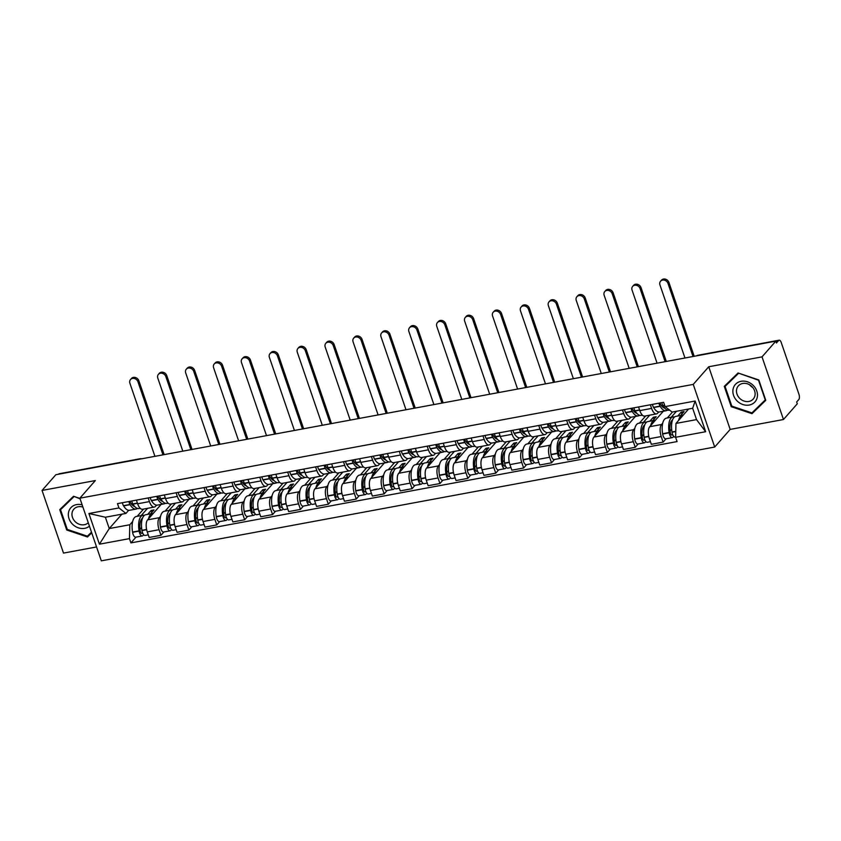 <?xml version="1.0" encoding="UTF-8"?>
<svg xmlns="http://www.w3.org/2000/svg" width="841" height="841" viewBox="0 0 841 841"><rect width="100%" height="100%" fill="white"/><g stroke="black" fill="none" stroke-linecap="round" stroke-linejoin="round"><path stroke-width="1.26" d="M783.476 419.512L762.02 356.868L775.833 341.141L55.863 474.713L42.05 490.44L95.338 480.558L79.863 498.187L101.309 560.831L714.703 447.034L730.177 429.404L783.476 419.512L797.289 403.785L796.658 401.956L798.813 399.507A4.037 1.745 79.5 0 0 798.95 394.271L781.257 342.581A4.037 1.745 79.5 0 0 779.123 340.195A4.037 1.745 79.5 0 0 778.619 340.51L697.599 355.543A4.037 3.448 -138.7 0 0 696.8 355.796M42.05 490.44L63.495 553.094L96.557 546.955M762.02 356.868L708.732 366.76L693.247 384.39L79.863 498.187M775.833 341.141L776.464 342.96L778.619 340.51M58.523 474.219L58.639 474.082A4.037 1.745 -100.5 0 1 59.154 473.767L140.163 458.744A4.037 1.745 79.5 0 0 139.648 459.06L58.639 474.082M161.146 504.411L147.585 519.864A9.283 4.016 79.5 0 0 147.27 531.901L149.172 537.473L160.978 535.275L159.065 529.704A9.283 4.016 -100.5 0 1 159.391 517.667L160.547 516.342M149.435 501.583L137.64 503.77A9.283 4.016 79.5 0 0 142.528 509.257L154.324 507.07A9.283 4.016 -100.5 0 1 149.435 501.583L148.195 497.935M137.64 503.77L136.389 500.132M163.9 531.954L160.978 535.275M156.573 505.126L155.511 506.345A9.283 4.016 -100.5 0 1 154.324 507.07M165.12 511.139L171.49 503.885M189.046 499.239L175.485 514.681A9.283 4.016 79.5 0 0 175.17 526.718L177.073 532.29L188.878 530.103L186.965 524.532A9.283 4.016 -100.5 0 1 187.28 512.495L188.447 511.17M164.289 494.95L165.53 498.597A9.283 4.016 79.5 0 0 170.418 504.085L182.224 501.898A9.283 4.016 -100.5 0 1 177.335 496.411L176.095 492.763M191.79 526.781L188.878 530.103M184.473 499.953L183.412 501.173A9.283 4.016 -100.5 0 1 182.224 501.898M193.02 505.967L199.391 498.713M216.946 494.066L203.375 509.509A9.283 4.016 79.5 0 0 203.059 521.546L204.973 527.118L216.768 524.931L214.865 519.36A9.283 4.016 -100.5 0 1 215.18 507.323L216.347 505.988M192.19 489.777L193.43 493.415A9.283 4.016 79.5 0 0 198.318 498.913L210.124 496.716A9.283 4.016 -100.5 0 1 205.236 491.228L203.985 487.591M219.69 521.599L216.768 524.931M212.374 494.781L211.301 495.99A9.283 4.016 -100.5 0 1 210.124 496.716M220.92 500.784L227.291 493.53M244.836 488.884L231.275 504.337A9.283 4.016 79.5 0 0 230.96 516.374L232.862 521.946L244.668 519.749L242.765 514.177A9.283 4.016 -100.5 0 1 243.081 502.14L244.247 500.815M220.079 484.605L221.33 488.243A9.283 4.016 79.5 0 0 226.218 493.73L238.024 491.543A9.283 4.016 -100.5 0 1 233.136 486.056L231.885 482.408M247.59 516.427L244.668 519.749M240.274 489.599L239.201 490.818A9.283 4.016 -100.5 0 1 238.024 491.543M248.81 495.612L255.18 488.358M272.736 483.712L259.175 499.155A9.283 4.016 79.5 0 0 258.86 511.191L260.763 516.763L272.568 514.576L270.655 509.005A9.283 4.016 -100.5 0 1 270.981 496.968L272.137 495.643M247.979 479.423L249.23 483.07A9.283 4.016 79.5 0 0 254.119 488.558L265.914 486.371A9.283 4.016 -100.5 0 1 261.025 480.873L259.785 477.236M275.491 511.254L272.568 514.576M268.163 484.427L267.102 485.646A9.283 4.016 -100.5 0 1 265.914 486.371M276.71 490.44L283.081 483.186M300.636 478.54L287.075 493.982A9.283 4.016 79.5 0 0 286.76 506.019L288.663 511.591L300.468 509.404L298.555 503.833A9.283 4.016 -100.5 0 1 298.87 491.796L300.037 490.461M275.88 474.25L277.12 477.888A9.283 4.016 79.5 0 0 282.008 483.386L293.814 481.189A9.283 4.016 -100.5 0 1 288.926 475.701L287.685 472.064M303.38 506.072L300.468 509.404M296.064 479.254L295.002 480.463A9.283 4.016 -100.5 0 1 293.814 481.189M304.61 485.257L310.981 478.003M328.537 473.357L314.965 488.81A9.283 4.016 79.5 0 0 314.65 500.847L316.563 506.419L328.358 504.222L326.455 498.65A9.283 4.016 -100.5 0 1 326.771 486.613L327.937 485.289M303.78 469.078L305.02 472.716A9.283 4.016 79.5 0 0 309.909 478.203L321.714 476.017A9.283 4.016 -100.5 0 1 316.826 470.529L315.575 466.881M331.28 500.9L328.358 504.222M323.964 474.072L322.891 475.291A9.283 4.016 -100.5 0 1 321.714 476.017M332.51 480.085L338.881 472.831M356.426 468.185L342.865 483.628A9.283 4.016 79.5 0 0 342.55 495.664L344.453 501.236L356.258 499.049L354.355 493.478A9.283 4.016 -100.5 0 1 354.671 481.441L355.838 480.116M331.669 463.896L332.92 467.543A9.283 4.016 79.5 0 0 337.809 473.031L349.614 470.844A9.283 4.016 -100.5 0 1 344.726 465.346L343.475 461.709M359.181 495.727L356.258 499.049M351.864 468.9L350.792 470.119A9.283 4.016 -100.5 0 1 349.614 470.844M360.4 474.913L366.771 467.659M384.326 463.013L370.765 478.455A9.283 4.016 79.5 0 0 370.45 490.492L372.353 496.064L384.158 493.877L382.256 488.306A9.283 4.016 -100.5 0 1 382.571 476.269L383.727 474.934M359.57 458.723L360.821 462.361A9.283 4.016 79.5 0 0 365.709 467.859L377.504 465.662A9.283 4.016 -100.5 0 1 372.616 460.174L371.375 456.537M387.081 490.545L384.158 493.877M379.754 463.727L378.692 464.936A9.283 4.016 -100.5 0 1 377.504 465.662M388.3 469.73L394.671 462.476M412.227 457.83L398.666 473.283A9.283 4.016 79.5 0 0 398.35 485.32L400.253 490.892L412.058 488.695L410.145 483.123A9.283 4.016 -100.5 0 1 410.461 471.086L411.627 469.762M387.47 453.551L388.71 457.189A9.283 4.016 79.5 0 0 393.599 462.676L405.404 460.49A9.283 4.016 -100.5 0 1 400.516 455.002L399.275 451.354M414.97 485.373L412.058 488.695M407.654 458.545L406.592 459.764A9.283 4.016 -100.5 0 1 405.404 460.49M416.2 464.558L422.571 457.304M440.127 452.658L426.555 468.101A9.283 4.016 79.5 0 0 426.24 480.137L428.153 485.709L439.948 483.522L438.045 477.951A9.283 4.016 -100.5 0 1 438.361 465.914L439.528 464.589M415.37 448.369L416.61 452.016A9.283 4.016 79.5 0 0 421.499 457.504L433.304 455.317A9.283 4.016 -100.5 0 1 428.416 449.819L427.165 446.182M442.871 480.2L439.948 483.522M435.554 453.373L434.482 454.592A9.283 4.016 -100.5 0 1 433.304 455.317M444.101 459.386L450.471 452.132M468.017 447.486L454.455 462.928A9.283 4.016 79.5 0 0 454.14 474.965L456.043 480.537L467.848 478.35L465.946 472.779A9.283 4.016 -100.5 0 1 466.261 460.742L467.428 459.407M443.26 443.196L444.511 446.834A9.283 4.016 79.5 0 0 449.399 452.332L461.204 450.135A9.283 4.016 -100.5 0 1 456.316 444.647L455.065 441.01M470.771 475.018L467.848 478.35M463.454 448.2L462.382 449.409A9.283 4.016 -100.5 0 1 461.204 450.135M471.99 454.203L478.361 446.949M495.917 442.303L482.356 457.756A9.283 4.016 79.5 0 0 482.04 469.793L483.943 475.365L495.748 473.168L493.846 467.596A9.283 4.016 -100.5 0 1 494.161 455.559L495.317 454.235M471.16 438.024L472.411 441.662A9.283 4.016 79.5 0 0 477.299 447.149L489.094 444.963A9.283 4.016 -100.5 0 1 484.206 439.475L482.965 435.827M498.671 469.846L495.748 473.168M491.344 443.018L490.282 444.237A9.283 4.016 -100.5 0 1 489.094 444.963M499.89 449.031L506.261 441.777M523.817 437.131L510.256 452.574A9.283 4.016 79.5 0 0 509.94 464.61L511.843 470.182L523.649 467.995L521.735 462.424A9.283 4.016 -100.5 0 1 522.051 450.387L523.218 449.062M499.06 432.842L500.3 436.49A9.283 4.016 79.5 0 0 505.189 441.977L516.994 439.79A9.283 4.016 -100.5 0 1 512.106 434.292L510.865 430.655M526.561 464.674L523.649 467.995M519.244 437.846L518.182 439.065A9.283 4.016 -100.5 0 1 516.994 439.79M527.791 443.859L534.161 436.605M551.717 431.959L538.145 447.401A9.283 4.016 79.5 0 0 537.83 459.438L539.743 465.01L551.538 462.823L549.636 457.252A9.283 4.016 -100.5 0 1 549.951 445.215L551.118 443.88M526.96 427.67L528.201 431.307A9.283 4.016 79.5 0 0 533.089 436.794L544.894 434.608A9.283 4.016 -100.5 0 1 540.006 429.12L538.755 425.483M554.461 459.491L551.538 462.823M547.144 432.673L546.072 433.882A9.283 4.016 -100.5 0 1 544.894 434.608M555.691 438.676L562.061 431.422M579.607 426.776L566.046 442.219A9.283 4.016 79.5 0 0 565.73 454.266L567.633 459.838L579.438 457.641L577.536 452.069A9.283 4.016 -100.5 0 1 577.851 440.032L579.018 438.708M554.85 422.497L556.101 426.135A9.283 4.016 79.5 0 0 560.989 431.622L572.795 429.436A9.283 4.016 -100.5 0 1 567.906 423.948L566.655 420.3M582.361 454.319L579.438 457.641M575.044 427.491L573.972 428.71A9.283 4.016 -100.5 0 1 572.795 429.436M583.58 433.504L589.951 426.25M607.507 421.604L593.946 437.047A9.283 4.016 79.5 0 0 593.63 449.083L595.533 454.655L607.339 452.469L605.436 446.897A9.283 4.016 -100.5 0 1 605.751 434.86L606.908 433.535M582.75 417.315L584.001 420.963A9.283 4.016 79.5 0 0 588.889 426.45L600.684 424.263A9.283 4.016 -100.5 0 1 595.796 418.765L594.555 415.128M610.261 449.147L607.339 452.469M602.934 422.319L601.872 423.538A9.283 4.016 -100.5 0 1 600.684 424.263M611.481 428.332L617.851 421.078M635.407 416.421L621.846 431.875A9.283 4.016 79.5 0 0 621.531 443.911L623.433 449.483L635.239 447.296L633.326 441.725A9.283 4.016 -100.5 0 1 633.641 429.688L634.808 428.353M610.65 412.143L611.891 415.78A9.283 4.016 79.5 0 0 616.779 421.267L628.584 419.081A9.283 4.016 -100.5 0 1 623.696 413.593L622.456 409.956M638.151 443.964L635.239 447.296M630.834 417.147L629.772 418.355A9.283 4.016 -100.5 0 1 628.584 419.081M639.381 423.149L645.751 415.896M663.307 411.249L649.736 426.692A9.283 4.016 79.5 0 0 649.42 438.739L651.333 444.311L663.128 442.114L661.226 436.542A9.283 4.016 -100.5 0 1 661.541 424.505L662.708 423.181M638.55 406.97L639.791 410.608A9.283 4.016 79.5 0 0 644.679 416.095L656.485 413.909A9.283 4.016 -100.5 0 1 651.596 408.421L650.345 404.773M666.051 438.792L663.128 442.114M658.734 411.964L657.662 413.183A9.283 4.016 -100.5 0 1 656.485 413.909M667.281 417.977L672.506 412.016M121.892 514.177L109.256 528.558L129.819 524.742L132.657 521.525M137.22 516.311L143.59 509.057M128.684 510.308L125.95 513.42L105.377 517.236L109.256 528.558L99.417 544.19L88.904 513.504L118.949 507.932L125.95 513.42M688.6 409.031L675.975 423.422L696.537 419.606L692.658 408.274L672.096 412.09L665.105 406.602L663.633 402.313L117.488 503.633L118.949 507.932M665.105 406.602L695.139 401.031L705.652 431.717L675.607 437.288L675.975 423.422M129.819 524.742L129.461 538.618L130.923 542.908L677.079 441.578L675.607 437.288M129.461 538.618L99.417 544.19M714.703 447.034L693.247 384.39M79.948 498.429L73.524 496.274L59.753 509.646L66.723 529.998L87.464 536.979L91.722 532.837M730.177 429.404L708.732 366.76M758.803 379.953L738.062 372.983L724.29 386.355L731.25 406.708L751.991 413.688L765.773 400.305L758.803 379.953M136 537.126L130.923 542.908M88.904 513.504L105.377 517.236M696.537 419.606L705.652 431.717M692.658 408.274L695.139 401.031M90.092 533.562L91.595 532.469M90.376 533.657L87.464 536.979M67.269 529.378L66.723 529.998M754.619 410.271L765.646 399.938M754.913 410.366L751.991 413.688M731.807 406.087L731.25 406.708M134.665 506.482A12.71 5.498 -100.5 0 1 130.649 502.834L130.534 502.634A2.47 1.072 -100.5 0 1 130.029 501.31M162.965 454.844L137.956 381.782A4.541 3.869 -138.7 0 0 134.581 378.555A4.541 3.869 -138.7 0 0 130.523 379.533A4.541 3.869 -138.7 0 0 129.903 383.275L154.923 456.337M130.523 379.533L131.427 378.503A4.541 3.869 41.3 0 1 135.485 377.525A4.541 3.869 41.3 0 1 138.86 380.752L164.142 454.624M140.205 508.3L138.933 508.532A15.338 6.633 -100.5 0 1 132.973 504.137L132.846 503.927A5.099 2.208 -100.5 0 1 131.774 500.984M128.915 501.52A5.099 2.208 79.5 0 0 129.987 504.463L130.113 504.663A15.338 6.633 79.5 0 0 136.074 509.068A15.338 6.633 79.5 0 0 137.44 508.437M136.074 509.068L129.546 510.277A15.338 6.633 -100.5 0 1 123.585 505.872L123.459 505.672A5.099 2.208 -100.5 0 1 122.387 502.729M144.421 515.354A15.338 6.633 79.5 0 0 142.928 515.26A15.338 6.633 79.5 0 0 139.07 530.839L139.122 531.123A5.099 2.208 79.5 0 0 142.255 535.969A5.099 2.208 79.5 0 0 142.907 535.57L143.664 534.708M142.255 535.969L135.727 537.178A5.099 2.208 -100.5 0 1 132.594 532.342L132.542 532.048A15.338 6.633 -100.5 0 1 136.4 516.469L142.928 515.26M148.279 534.855L145.115 535.433A5.099 2.208 -100.5 0 1 141.982 530.597L141.929 530.314A15.338 6.633 -100.5 0 1 145.787 514.724L152.316 513.515A15.338 6.633 -100.5 0 1 153.178 513.483M142.528 532.7L142.097 533.194A2.47 1.072 -100.5 0 1 141.782 533.394A2.47 1.072 -100.5 0 1 140.258 531.039L140.205 530.755A12.71 5.498 -100.5 0 1 142.539 518.182M142.013 519.896L140.973 520.085M131.858 504.558A12.71 5.498 79.5 0 0 132.321 502.834M150.56 513.84L154.019 509.898L151.159 510.434L147.701 514.377M141.172 515.586L147.543 508.332M148.51 518.802A15.338 6.633 -100.5 0 1 152.316 513.515M140.016 529.346L141.593 527.549M151.159 510.434L151.832 512.39M82.145 504.873A13.12 11.196 -138.7 0 0 69.372 509.919A13.12 11.196 -138.7 0 0 72.599 524.269A13.12 11.196 -138.7 0 0 89.43 526.151M82.923 507.112A9.934 8.473 -138.7 0 0 73.808 509.194A9.934 8.473 -138.7 0 0 75.185 521.651A9.934 8.473 -138.7 0 0 88.273 522.766M91.501 532.185L87.38 536.19L67.291 529.431L60.531 509.709L73.798 496.358M74.124 496.474L80.084 498.829M60.531 509.709L73.882 496.747M737.137 400.978A13.12 11.196 -138.7 0 0 754.503 402.376A13.12 11.196 -138.7 0 0 753.2 385.378A13.12 11.196 -138.7 0 0 735.833 383.969A13.12 11.196 -138.7 0 0 737.137 400.978M739.712 398.361A9.934 8.473 -138.7 0 0 753.263 399.012A9.934 8.473 -138.7 0 0 751.886 386.545A9.934 8.473 -138.7 0 0 738.335 385.903A9.934 8.473 -138.7 0 0 739.712 398.361M749.73 384.873A9.934 8.473 -138.7 0 0 750.656 385.903A9.934 8.473 -138.7 0 0 752.811 387.575M738.65 373.183L758.508 380.216L765.257 399.938L751.917 412.899L731.817 406.14L725.068 386.418L738.335 373.078M725.068 386.418L738.419 373.457M162.565 501.299A12.71 5.498 -100.5 0 1 158.55 497.662L158.423 497.462A2.47 1.072 -100.5 0 1 157.929 496.137M190.865 449.662L165.856 376.61A4.541 3.869 -138.7 0 0 162.481 373.372A4.541 3.869 -138.7 0 0 158.413 374.361A4.541 3.869 -138.7 0 0 157.803 378.103L182.823 451.154M158.413 374.361L159.317 373.33A4.541 3.869 41.3 0 1 163.385 372.353A4.541 3.869 41.3 0 1 166.76 375.58L192.042 449.441M168.105 503.118L166.833 503.36A15.338 6.633 -100.5 0 1 160.862 498.955L160.747 498.755A5.099 2.208 -100.5 0 1 159.674 495.812M156.804 496.337A5.099 2.208 79.5 0 0 157.887 499.281L158.003 499.491A15.338 6.633 79.5 0 0 163.974 503.885A15.338 6.633 79.5 0 0 165.33 503.254M163.974 503.885L157.446 505.105A15.338 6.633 -100.5 0 1 151.475 500.7L151.359 500.5A5.099 2.208 -100.5 0 1 150.287 497.557M172.321 510.182A15.338 6.633 79.5 0 0 170.818 510.088A15.338 6.633 79.5 0 0 166.97 525.667L167.012 525.951A5.099 2.208 79.5 0 0 170.155 530.797A5.099 2.208 79.5 0 0 170.807 530.398L171.564 529.536M170.155 530.797L163.627 532.006A5.099 2.208 -100.5 0 1 160.484 527.16L160.442 526.876A15.338 6.633 -100.5 0 1 164.3 511.296L170.818 510.088M176.179 529.672L173.015 530.261A5.099 2.208 -100.5 0 1 169.882 525.425L169.829 525.131A15.338 6.633 -100.5 0 1 173.688 509.551L180.216 508.342A15.338 6.633 -100.5 0 1 181.078 508.311M170.429 527.517L169.987 528.022A2.47 1.072 -100.5 0 1 169.672 528.211A2.47 1.072 -100.5 0 1 168.158 525.867L168.105 525.583A12.71 5.498 -100.5 0 1 170.439 512.999M169.914 514.713L168.873 514.913M159.758 499.386A12.71 5.498 79.5 0 0 160.221 497.662M178.46 508.668L181.919 504.726L179.059 505.252L175.601 509.194M169.073 510.403L175.443 503.149M176.41 513.62A15.338 6.633 -100.5 0 1 180.216 508.342M167.906 524.174L169.493 522.377M179.059 505.252L179.732 507.218M190.465 496.127A12.71 5.498 -100.5 0 1 186.45 492.49L186.324 492.279A2.47 1.072 -100.5 0 1 185.829 490.955M218.765 444.49L193.745 371.428A4.541 3.869 -138.7 0 0 190.381 368.2A4.541 3.869 -138.7 0 0 186.313 369.178A4.541 3.869 -138.7 0 0 185.703 372.92L210.713 445.982M186.313 369.178L187.217 368.158A4.541 3.869 41.3 0 1 191.275 367.17A4.541 3.869 41.3 0 1 194.649 370.408L219.943 444.269M196.006 497.946L194.734 498.187A15.338 6.633 -100.5 0 1 188.762 493.783L188.647 493.583A5.099 2.208 -100.5 0 1 187.564 490.639M184.705 491.165A5.099 2.208 79.5 0 0 185.787 494.109L185.903 494.308A15.338 6.633 79.5 0 0 191.874 498.713A15.338 6.633 79.5 0 0 193.23 498.082M191.874 498.713L185.346 499.922A15.338 6.633 -100.5 0 1 179.375 495.528L179.259 495.317A5.099 2.208 -100.5 0 1 178.176 492.374M200.221 505.01A15.338 6.633 79.5 0 0 198.718 504.905A15.338 6.633 79.5 0 0 194.87 520.495L194.912 520.779A5.099 2.208 79.5 0 0 198.056 525.614A5.099 2.208 79.5 0 0 198.707 525.215L199.454 524.364M198.056 525.614L191.527 526.823A5.099 2.208 -100.5 0 1 188.384 521.988L188.342 521.704A15.338 6.633 -100.5 0 1 192.19 506.114L198.718 504.905M204.069 524.5L200.915 525.089A5.099 2.208 -100.5 0 1 197.772 520.243L197.73 519.959A15.338 6.633 -100.5 0 1 201.577 504.379L208.105 503.16A15.338 6.633 -100.5 0 1 208.978 503.139M198.329 522.345L197.887 522.85A2.47 1.072 -100.5 0 1 197.572 523.039A2.47 1.072 -100.5 0 1 196.048 520.695L196.006 520.4A12.71 5.498 -100.5 0 1 198.329 507.827M197.814 509.541L196.762 509.73M187.659 494.214A12.71 5.498 79.5 0 0 188.111 492.49M206.36 503.486L209.819 499.554L206.96 500.08L203.501 504.022M196.973 505.231L203.343 497.977M204.31 508.448A15.338 6.633 -100.5 0 1 208.105 503.16M195.806 518.992L197.383 517.194M206.96 500.08L207.632 502.045M218.355 490.955A12.71 5.498 -100.5 0 1 214.339 487.307L214.224 487.107A2.47 1.072 -100.5 0 1 213.719 485.783M246.665 439.317L221.646 366.255A4.541 3.869 -138.7 0 0 218.271 363.028A4.541 3.869 -138.7 0 0 214.213 364.006A4.541 3.869 -138.7 0 0 213.603 367.748L238.613 440.81M214.213 364.006L215.117 362.976A4.541 3.869 41.3 0 1 219.175 361.998A4.541 3.869 41.3 0 1 222.55 365.225L247.843 439.097M223.906 492.773L222.634 493.005A15.338 6.633 -100.5 0 1 216.663 488.6L216.547 488.4A5.099 2.208 -100.5 0 1 215.464 485.457M212.605 485.993A5.099 2.208 79.5 0 0 213.677 488.936L213.803 489.136A15.338 6.633 79.5 0 0 219.764 493.541A15.338 6.633 79.5 0 0 221.13 492.91M219.764 493.541L213.236 494.75A15.338 6.633 -100.5 0 1 207.275 490.345L207.149 490.145A5.099 2.208 -100.5 0 1 206.077 487.202M228.111 499.827A15.338 6.633 79.5 0 0 226.618 499.733A15.338 6.633 79.5 0 0 222.76 515.312L222.812 515.596A5.099 2.208 79.5 0 0 225.945 520.442A5.099 2.208 79.5 0 0 226.597 520.043L227.354 519.181M225.945 520.442L219.427 521.651A5.099 2.208 -100.5 0 1 216.284 516.816L216.242 516.521A15.338 6.633 -100.5 0 1 220.09 500.942L226.618 499.733M231.969 519.328L228.815 519.906A5.099 2.208 -100.5 0 1 225.672 515.07L225.63 514.787A15.338 6.633 -100.5 0 1 229.477 499.197L236.006 497.988A15.338 6.633 -100.5 0 1 236.878 497.956M226.229 517.173L225.787 517.667A2.47 1.072 -100.5 0 1 225.472 517.867A2.47 1.072 -100.5 0 1 223.948 515.512L223.906 515.228A12.71 5.498 -100.5 0 1 226.229 502.645M225.703 504.369L224.663 504.558M215.559 489.031A12.71 5.498 79.5 0 0 216.011 487.307M234.261 498.314L237.719 494.371L234.849 494.907L231.391 498.85M224.862 500.059L231.233 492.805M232.211 503.275A15.338 6.633 -100.5 0 1 236.006 497.988M223.706 513.819L225.283 512.022M234.849 494.907L235.522 496.863M246.255 485.772A12.71 5.498 -100.5 0 1 242.24 482.135L242.124 481.935A2.47 1.072 -100.5 0 1 241.619 480.61M274.555 434.135L249.546 361.083A4.541 3.869 -138.7 0 0 246.171 357.845A4.541 3.869 -138.7 0 0 242.113 358.834A4.541 3.869 -138.7 0 0 241.493 362.576L266.513 435.627M242.113 358.834L243.017 357.803A4.541 3.869 41.3 0 1 247.075 356.826A4.541 3.869 41.3 0 1 250.45 360.053L275.732 433.914M251.795 487.591L250.523 487.833A15.338 6.633 -100.5 0 1 244.563 483.428L244.437 483.228A5.099 2.208 -100.5 0 1 243.364 480.285M240.505 480.81A5.099 2.208 79.5 0 0 241.577 483.754L241.703 483.964A15.338 6.633 79.5 0 0 247.664 488.358A15.338 6.633 79.5 0 0 249.031 487.727M247.664 488.358L241.136 489.578A15.338 6.633 -100.5 0 1 235.175 485.173L235.049 484.973A5.099 2.208 -100.5 0 1 233.977 482.03M256.011 494.655A15.338 6.633 79.5 0 0 254.518 494.55A15.338 6.633 79.5 0 0 250.66 510.14L250.713 510.424A5.099 2.208 79.5 0 0 253.845 515.27A5.099 2.208 79.5 0 0 254.497 514.871L255.254 514.009M253.845 515.27L247.317 516.479A5.099 2.208 -100.5 0 1 244.184 511.633L244.132 511.349A15.338 6.633 -100.5 0 1 247.99 495.77L254.518 494.55M259.869 514.145L256.705 514.734A5.099 2.208 -100.5 0 1 253.572 509.898L253.519 509.604A15.338 6.633 -100.5 0 1 257.378 494.024L263.906 492.815A15.338 6.633 -100.5 0 1 264.768 492.784M254.129 511.99L253.688 512.495A2.47 1.072 -100.5 0 1 253.372 512.684A2.47 1.072 -100.5 0 1 251.848 510.34L251.795 510.056A12.71 5.498 -100.5 0 1 254.129 497.473M253.604 499.186L252.563 499.386M243.448 483.859A12.71 5.498 79.5 0 0 243.911 482.135M262.15 493.141L265.609 489.199L262.749 489.725L259.291 493.667M252.763 494.876L259.133 487.622M260.1 498.093A15.338 6.633 -100.5 0 1 263.906 492.815M251.606 508.647L253.183 506.85M262.749 489.725L263.422 491.691M274.155 480.6A12.71 5.498 -100.5 0 1 270.14 476.963L270.014 476.752A2.47 1.072 -100.5 0 1 269.519 475.428M302.455 428.963L277.446 355.901A4.541 3.869 -138.7 0 0 274.071 352.673A4.541 3.869 -138.7 0 0 270.003 353.651A4.541 3.869 -138.7 0 0 269.393 357.393L294.413 430.455M270.003 353.651L270.907 352.631A4.541 3.869 41.3 0 1 274.975 351.643A4.541 3.869 41.3 0 1 278.35 354.881L303.633 428.742M279.696 482.419L278.424 482.66A15.338 6.633 -100.5 0 1 272.452 478.256L272.337 478.056A5.099 2.208 -100.5 0 1 271.265 475.112M268.395 475.638A5.099 2.208 79.5 0 0 269.477 478.582L269.593 478.781A15.338 6.633 79.5 0 0 275.564 483.186A15.338 6.633 79.5 0 0 276.92 482.555M275.564 483.186L269.036 484.395A15.338 6.633 -100.5 0 1 263.065 479.99L262.949 479.791A5.099 2.208 -100.5 0 1 261.877 476.847M283.911 489.483A15.338 6.633 79.5 0 0 282.408 489.378A15.338 6.633 79.5 0 0 278.56 504.968L278.602 505.252A5.099 2.208 79.5 0 0 281.746 510.088A5.099 2.208 79.5 0 0 282.397 509.688L283.154 508.837M281.746 510.088L275.217 511.296A5.099 2.208 -100.5 0 1 272.074 506.461L272.032 506.177A15.338 6.633 -100.5 0 1 275.89 490.587L282.408 489.378M287.769 508.973L284.605 509.562A5.099 2.208 -100.5 0 1 281.472 504.716L281.42 504.432A15.338 6.633 -100.5 0 1 285.278 488.852L291.806 487.633A15.338 6.633 -100.5 0 1 292.668 487.612M282.019 506.818L281.577 507.323A2.47 1.072 -100.5 0 1 281.262 507.512A2.47 1.072 -100.5 0 1 279.748 505.168L279.696 504.873A12.71 5.498 -100.5 0 1 282.029 492.3M281.504 494.014L280.463 494.203M271.349 478.687A12.71 5.498 79.5 0 0 271.811 476.963M290.05 487.959L293.509 484.027L290.65 484.553L287.191 488.495M280.663 489.704L287.033 482.45M288 492.921A15.338 6.633 -100.5 0 1 291.806 487.633M279.496 503.465L281.083 501.667M290.65 484.553L291.322 486.519M302.056 475.428A12.71 5.498 -100.5 0 1 298.04 471.78L297.914 471.58A2.47 1.072 -100.5 0 1 297.42 470.256M330.355 423.79L305.336 350.729A4.541 3.869 -138.7 0 0 301.972 347.501A4.541 3.869 -138.7 0 0 297.903 348.479A4.541 3.869 -138.7 0 0 297.293 352.221L322.303 425.283M297.903 348.479L298.807 347.449A4.541 3.869 41.3 0 1 302.865 346.471A4.541 3.869 41.3 0 1 306.24 349.698L331.533 423.57M307.596 477.246L306.324 477.478A15.338 6.633 -100.5 0 1 300.353 473.073L300.237 472.873A5.099 2.208 -100.5 0 1 299.154 469.93M296.295 470.466A5.099 2.208 79.5 0 0 297.378 473.409L297.493 473.609A15.338 6.633 79.5 0 0 303.464 478.014A15.338 6.633 79.5 0 0 304.82 477.383M303.464 478.014L296.936 479.223A15.338 6.633 -100.5 0 1 290.965 474.818L290.849 474.618A5.099 2.208 -100.5 0 1 289.767 471.675M311.811 484.3A15.338 6.633 79.5 0 0 310.308 484.206A15.338 6.633 79.5 0 0 306.46 499.785L306.502 500.069A5.099 2.208 79.5 0 0 309.646 504.915A5.099 2.208 79.5 0 0 310.297 504.516L311.044 503.654M309.646 504.915L303.117 506.124A5.099 2.208 -100.5 0 1 299.974 501.289L299.932 500.994A15.338 6.633 -100.5 0 1 303.78 485.415L310.308 484.206M315.659 503.801L312.505 504.379A5.099 2.208 -100.5 0 1 309.362 499.543L309.32 499.26A15.338 6.633 -100.5 0 1 313.167 483.67L319.696 482.461A15.338 6.633 -100.5 0 1 320.568 482.429M309.919 501.646L309.477 502.14A2.47 1.072 -100.5 0 1 309.162 502.34A2.47 1.072 -100.5 0 1 307.638 499.985L307.596 499.701A12.71 5.498 -100.5 0 1 309.919 487.118M309.404 488.842L308.363 489.031M299.249 473.504A12.71 5.498 79.5 0 0 299.701 471.78M317.951 482.787L321.409 478.844L318.55 479.381L315.091 483.312M308.563 484.532L314.933 477.278M315.901 487.748A15.338 6.633 -100.5 0 1 319.696 482.461M307.396 498.293L308.973 496.495M318.55 479.381L319.223 481.336M329.945 470.245A12.71 5.498 -100.5 0 1 325.93 466.608L325.814 466.408A2.47 1.072 -100.5 0 1 325.309 465.084M358.255 418.608L333.236 345.556A4.541 3.869 -138.7 0 0 329.861 342.319A4.541 3.869 -138.7 0 0 325.803 343.307A4.541 3.869 -138.7 0 0 325.194 347.049L350.203 420.101M325.803 343.307L326.707 342.276A4.541 3.869 41.3 0 1 330.765 341.299A4.541 3.869 41.3 0 1 334.14 344.526L359.433 418.387M335.496 472.064L334.224 472.306A15.338 6.633 -100.5 0 1 328.253 467.901L328.137 467.701A5.099 2.208 -100.5 0 1 327.054 464.758M324.195 465.283A5.099 2.208 79.5 0 0 325.267 468.227L325.393 468.437A15.338 6.633 79.5 0 0 331.354 472.831A15.338 6.633 79.5 0 0 332.721 472.2M331.354 472.831L324.826 474.051A15.338 6.633 -100.5 0 1 318.865 469.646L318.739 469.446A5.099 2.208 -100.5 0 1 317.667 466.503M339.701 479.128A15.338 6.633 79.5 0 0 338.208 479.023A15.338 6.633 79.5 0 0 334.35 494.613L334.403 494.897A5.099 2.208 79.5 0 0 337.535 499.743A5.099 2.208 79.5 0 0 338.187 499.344L338.944 498.482M337.535 499.743L331.018 500.952A5.099 2.208 -100.5 0 1 327.874 496.106L327.832 495.822A15.338 6.633 -100.5 0 1 331.68 480.243L338.208 479.023M343.559 498.618L340.405 499.207A5.099 2.208 -100.5 0 1 337.262 494.371L337.22 494.077A15.338 6.633 -100.5 0 1 341.068 478.497L347.596 477.289A15.338 6.633 -100.5 0 1 348.468 477.257M337.819 496.463L337.378 496.968A2.47 1.072 -100.5 0 1 337.062 497.157A2.47 1.072 -100.5 0 1 335.538 494.813L335.496 494.529A12.71 5.498 -100.5 0 1 337.819 481.946M337.294 483.659L336.253 483.859M327.149 468.332A12.71 5.498 79.5 0 0 327.601 466.608M345.851 477.614L349.309 473.672L346.439 474.198L342.981 478.14M336.453 479.349L342.823 472.095M343.801 482.566A15.338 6.633 -100.5 0 1 347.596 477.289M335.296 493.12L336.873 491.323M346.439 474.198L347.112 476.164M357.845 465.073A12.71 5.498 -100.5 0 1 353.83 461.436L353.714 461.225A2.47 1.072 -100.5 0 1 353.209 459.901M386.145 413.436L361.136 340.374A4.541 3.869 -138.7 0 0 357.761 337.146A4.541 3.869 -138.7 0 0 353.704 338.124A4.541 3.869 -138.7 0 0 353.083 341.866L378.103 414.928M353.704 338.124L354.608 337.104A4.541 3.869 41.3 0 1 358.665 336.116A4.541 3.869 41.3 0 1 362.04 339.354L387.323 413.215M363.386 466.892L362.114 467.133A15.338 6.633 -100.5 0 1 356.153 462.729L356.027 462.529A5.099 2.208 -100.5 0 1 354.955 459.575M352.095 460.111A5.099 2.208 79.5 0 0 353.167 463.055L353.294 463.254A15.338 6.633 79.5 0 0 359.254 467.659A15.338 6.633 79.5 0 0 360.621 467.028M359.254 467.659L352.726 468.868A15.338 6.633 -100.5 0 1 346.765 464.463L346.639 464.264A5.099 2.208 -100.5 0 1 345.567 461.32M367.601 473.956A15.338 6.633 79.5 0 0 366.108 473.851A15.338 6.633 79.5 0 0 362.25 489.441L362.303 489.725A5.099 2.208 79.5 0 0 365.436 494.561A5.099 2.208 79.5 0 0 366.087 494.161L366.844 493.31M365.436 494.561L358.907 495.77A5.099 2.208 -100.5 0 1 355.775 490.934L355.722 490.65A15.338 6.633 -100.5 0 1 359.58 475.06L366.108 473.851M371.459 493.446L368.295 494.035A5.099 2.208 -100.5 0 1 365.162 489.189L365.11 488.905A15.338 6.633 -100.5 0 1 368.968 473.325L375.496 472.106A15.338 6.633 -100.5 0 1 376.358 472.085M365.719 491.291L365.278 491.796A2.47 1.072 -100.5 0 1 364.962 491.985A2.47 1.072 -100.5 0 1 363.438 489.63L363.386 489.346A12.71 5.498 -100.5 0 1 365.719 476.773M365.194 478.487L364.153 478.676M355.039 463.16A12.71 5.498 79.5 0 0 355.501 461.425M373.74 472.432L377.199 468.5L374.34 469.026L370.881 472.968M364.353 474.177L370.723 466.923M371.69 477.394A15.338 6.633 -100.5 0 1 375.496 472.106M363.196 487.938L364.773 486.14M374.34 469.026L375.012 470.992M385.746 459.901A12.71 5.498 -100.5 0 1 381.73 456.253L381.604 456.053A2.47 1.072 -100.5 0 1 381.11 454.729M414.045 408.253L389.036 335.202A4.541 3.869 -138.7 0 0 385.662 331.974A4.541 3.869 -138.7 0 0 381.593 332.952A4.541 3.869 -138.7 0 0 380.984 336.694L406.003 409.756M381.593 332.952L382.497 331.922A4.541 3.869 41.3 0 1 386.566 330.944A4.541 3.869 41.3 0 1 389.94 334.171L415.223 408.043M391.286 461.72L390.014 461.951A15.338 6.633 -100.5 0 1 384.043 457.546L383.927 457.346A5.099 2.208 -100.5 0 1 382.855 454.403M379.985 454.939A5.099 2.208 79.5 0 0 381.068 457.882L381.183 458.082A15.338 6.633 79.5 0 0 387.154 462.487A15.338 6.633 79.5 0 0 388.51 461.856M387.154 462.487L380.626 463.696A15.338 6.633 -100.5 0 1 374.655 459.291L374.539 459.091A5.099 2.208 -100.5 0 1 373.467 456.148M395.501 468.773A15.338 6.633 79.5 0 0 393.998 468.679A15.338 6.633 79.5 0 0 390.15 484.258L390.192 484.542A5.099 2.208 79.5 0 0 393.336 489.388A5.099 2.208 79.5 0 0 393.987 488.989L394.744 488.127M393.336 489.388L386.807 490.597A5.099 2.208 -100.5 0 1 383.664 485.762L383.622 485.467A15.338 6.633 -100.5 0 1 387.48 469.888L393.998 468.679M399.359 488.274L396.195 488.852A5.099 2.208 -100.5 0 1 393.062 484.017L393.01 483.733A15.338 6.633 -100.5 0 1 396.868 468.143L403.396 466.934A15.338 6.633 -100.5 0 1 404.258 466.902M393.609 486.119L393.168 486.613A2.47 1.072 -100.5 0 1 392.852 486.813A2.47 1.072 -100.5 0 1 391.338 484.458L391.286 484.174A12.71 5.498 -100.5 0 1 393.62 471.591M393.094 473.315L392.053 473.504M382.939 457.977A12.71 5.498 79.5 0 0 383.401 456.253M401.641 467.26L405.099 463.317L402.24 463.854L398.781 467.785M392.253 469.005L398.623 461.751M399.591 472.221A15.338 6.633 -100.5 0 1 403.396 466.934M391.086 482.766L392.673 480.968M402.24 463.854L402.913 465.809M413.646 454.718A12.71 5.498 -100.5 0 1 409.63 451.081L409.504 450.881A2.47 1.072 -100.5 0 1 409.01 449.557M441.945 403.081L416.926 330.029A4.541 3.869 -138.7 0 0 413.562 326.792A4.541 3.869 -138.7 0 0 409.493 327.78A4.541 3.869 -138.7 0 0 408.884 331.522L433.893 404.574M409.493 327.78L410.397 326.75A4.541 3.869 41.3 0 1 414.455 325.772A4.541 3.869 41.3 0 1 417.83 328.999L443.123 402.86M419.186 456.537L417.914 456.779A15.338 6.633 -100.5 0 1 411.943 452.374L411.827 452.174A5.099 2.208 -100.5 0 1 410.744 449.231M407.885 449.756A5.099 2.208 79.5 0 0 408.968 452.7L409.083 452.91A15.338 6.633 79.5 0 0 415.055 457.304A15.338 6.633 79.5 0 0 416.411 456.674M415.055 457.304L408.526 458.524A15.338 6.633 -100.5 0 1 402.555 454.119L402.44 453.919A5.099 2.208 -100.5 0 1 401.357 450.965M423.401 463.601A15.338 6.633 79.5 0 0 421.898 463.496A15.338 6.633 79.5 0 0 418.051 479.086L418.093 479.37A5.099 2.208 79.5 0 0 421.236 484.216A5.099 2.208 79.5 0 0 421.888 483.817L422.634 482.955M421.236 484.216L414.708 485.425A5.099 2.208 -100.5 0 1 411.564 480.579L411.522 480.295A15.338 6.633 -100.5 0 1 415.37 464.716L421.898 463.496M427.249 483.091L424.095 483.68A5.099 2.208 -100.5 0 1 420.952 478.844L420.91 478.55A15.338 6.633 -100.5 0 1 424.758 462.97L431.286 461.762A15.338 6.633 -100.5 0 1 432.158 461.73M421.509 480.936L421.068 481.441A2.47 1.072 -100.5 0 1 420.752 481.63A2.47 1.072 -100.5 0 1 419.228 479.286L419.186 479.002A12.71 5.498 -100.5 0 1 421.509 466.419M420.994 468.132L419.953 468.332M410.839 452.805A12.71 5.498 79.5 0 0 411.291 451.081M429.541 462.087L432.999 458.145L430.14 458.671L426.681 462.613M420.153 463.822L426.524 456.568M427.491 467.039A15.338 6.633 -100.5 0 1 431.286 461.762M418.986 477.583L420.563 475.796M430.14 458.671L430.813 460.637M441.536 449.546A12.71 5.498 -100.5 0 1 437.52 445.909L437.404 445.698A2.47 1.072 -100.5 0 1 436.9 444.374M469.846 397.909L444.826 324.847A4.541 3.869 -138.7 0 0 441.451 321.619A4.541 3.869 -138.7 0 0 437.394 322.597A4.541 3.869 -138.7 0 0 436.784 326.34L461.793 399.401M437.394 322.597L438.298 321.577A4.541 3.869 41.3 0 1 442.355 320.589A4.541 3.869 41.3 0 1 445.73 323.827L471.023 397.688M447.086 451.365L445.814 451.606A15.338 6.633 -100.5 0 1 439.843 447.202L439.727 446.991A5.099 2.208 -100.5 0 1 438.645 444.048M435.785 444.584A5.099 2.208 79.5 0 0 436.857 447.528L436.984 447.727A15.338 6.633 79.5 0 0 442.944 452.132A15.338 6.633 79.5 0 0 444.311 451.501M442.944 452.132L436.416 453.341A15.338 6.633 -100.5 0 1 430.455 448.936L430.329 448.737A5.099 2.208 -100.5 0 1 429.257 445.793M451.291 458.429A15.338 6.633 79.5 0 0 449.798 458.324A15.338 6.633 79.5 0 0 445.94 473.914L445.993 474.198A5.099 2.208 79.5 0 0 449.126 479.034A5.099 2.208 79.5 0 0 449.777 478.634L450.534 477.783M449.126 479.034L442.608 480.243A5.099 2.208 -100.5 0 1 439.465 475.407L439.423 475.123A15.338 6.633 -100.5 0 1 443.27 459.533L449.798 458.324M455.149 477.919L451.995 478.508A5.099 2.208 -100.5 0 1 448.852 473.662L448.81 473.378A15.338 6.633 -100.5 0 1 452.658 457.798L459.186 456.579A15.338 6.633 -100.5 0 1 460.059 456.558M449.409 475.764L448.968 476.269A2.47 1.072 -100.5 0 1 448.652 476.458A2.47 1.072 -100.5 0 1 447.128 474.103L447.086 473.819A12.71 5.498 -100.5 0 1 449.409 461.246M448.884 462.96L447.843 463.149M438.739 447.633A12.71 5.498 79.5 0 0 439.191 445.898M457.441 456.905L460.9 452.973L458.03 453.499L454.571 457.441M448.043 458.65L454.413 451.396M455.391 461.867A15.338 6.633 -100.5 0 1 459.186 456.579M446.886 472.411L448.463 470.613M458.03 453.499L458.702 455.465M469.436 444.374A12.71 5.498 -100.5 0 1 465.42 440.726L465.304 440.526A2.47 1.072 -100.5 0 1 464.8 439.202M497.735 392.726L472.726 319.675A4.541 3.869 -138.7 0 0 469.352 316.447A4.541 3.869 -138.7 0 0 465.294 317.425A4.541 3.869 -138.7 0 0 464.674 321.167L489.693 394.219M465.294 317.425L466.198 316.395A4.541 3.869 41.3 0 1 470.256 315.417A4.541 3.869 41.3 0 1 473.63 318.644L498.913 392.516M474.976 446.193L473.704 446.424A15.338 6.633 -100.5 0 1 467.743 442.019L467.617 441.819A5.099 2.208 -100.5 0 1 466.545 438.876M463.685 439.412A5.099 2.208 79.5 0 0 464.758 442.355L464.884 442.555A15.338 6.633 79.5 0 0 470.844 446.96A15.338 6.633 79.5 0 0 472.211 446.329M470.844 446.96L464.316 448.169A15.338 6.633 -100.5 0 1 458.356 443.764L458.229 443.564A5.099 2.208 -100.5 0 1 457.157 440.621M479.191 453.246A15.338 6.633 79.5 0 0 477.699 453.152A15.338 6.633 79.5 0 0 473.84 468.731L473.893 469.015A5.099 2.208 79.5 0 0 477.026 473.861A5.099 2.208 79.5 0 0 477.677 473.462L478.434 472.6M477.026 473.861L470.497 475.07A5.099 2.208 -100.5 0 1 467.365 470.235L467.312 469.94A15.338 6.633 -100.5 0 1 471.17 454.361L477.699 453.152M483.049 472.747L479.885 473.325A5.099 2.208 -100.5 0 1 476.752 468.49L476.7 468.206A15.338 6.633 -100.5 0 1 480.558 452.616L487.086 451.407A15.338 6.633 -100.5 0 1 487.948 451.375M477.31 470.592L476.868 471.086A2.47 1.072 -100.5 0 1 476.553 471.286A2.47 1.072 -100.5 0 1 475.028 468.931L474.976 468.647A12.71 5.498 -100.5 0 1 477.31 456.064M476.784 457.788L475.743 457.977M466.629 442.45A12.71 5.498 79.5 0 0 467.091 440.726M485.331 451.733L488.789 447.79L485.93 448.327L482.471 452.258M475.943 453.478L482.314 446.224M483.281 456.695A15.338 6.633 -100.5 0 1 487.086 451.407M474.787 467.239L476.363 465.441M485.93 448.327L486.603 450.282M497.336 439.191A12.71 5.498 -100.5 0 1 493.32 435.554L493.194 435.354A2.47 1.072 -100.5 0 1 492.7 434.03M525.636 387.554L500.626 314.502A4.541 3.869 -138.7 0 0 497.252 311.265A4.541 3.869 -138.7 0 0 493.183 312.253A4.541 3.869 -138.7 0 0 492.574 315.995L517.593 389.047M493.183 312.253L494.088 311.223A4.541 3.869 41.3 0 1 498.156 310.234A4.541 3.869 41.3 0 1 501.53 313.472L526.813 387.333M502.876 441.01L501.604 441.252A15.338 6.633 -100.5 0 1 495.633 436.847L495.517 436.647A5.099 2.208 -100.5 0 1 494.445 433.704M491.575 434.229A5.099 2.208 79.5 0 0 492.658 437.173L492.773 437.383A15.338 6.633 79.5 0 0 498.745 441.777A15.338 6.633 79.5 0 0 500.101 441.147M498.745 441.777L492.216 442.997A15.338 6.633 -100.5 0 1 486.245 438.592L486.13 438.382A5.099 2.208 -100.5 0 1 485.057 435.438M507.091 448.074A15.338 6.633 79.5 0 0 505.588 447.969A15.338 6.633 79.5 0 0 501.741 463.559L501.783 463.843A5.099 2.208 79.5 0 0 504.926 468.679A5.099 2.208 79.5 0 0 505.578 468.29L506.335 467.428M504.926 468.679L498.398 469.898A5.099 2.208 -100.5 0 1 495.254 465.052L495.212 464.768A15.338 6.633 -100.5 0 1 499.07 449.189L505.588 447.969M510.95 467.564L507.785 468.153A5.099 2.208 -100.5 0 1 504.653 463.317L504.6 463.023A15.338 6.633 -100.5 0 1 508.458 447.444L514.986 446.235A15.338 6.633 -100.5 0 1 515.848 446.203M505.199 465.409L504.758 465.914A2.47 1.072 -100.5 0 1 504.442 466.103A2.47 1.072 -100.5 0 1 502.929 463.759L502.876 463.475A12.71 5.498 -100.5 0 1 505.21 450.892M504.684 452.605L503.643 452.805M494.529 437.278A12.71 5.498 79.5 0 0 494.992 435.554M513.231 446.56L516.689 442.618L513.83 443.144L510.371 447.086M503.843 448.295L510.214 441.041M511.181 451.512A15.338 6.633 -100.5 0 1 514.986 446.235M502.676 462.056L504.264 460.258M513.83 443.144L514.503 445.11M525.236 434.019A12.71 5.498 -100.5 0 1 521.22 430.382L521.094 430.171A2.47 1.072 -100.5 0 1 520.6 428.847M553.536 382.382L528.516 309.32A4.541 3.869 -138.7 0 0 525.152 306.092A4.541 3.869 -138.7 0 0 521.084 307.07A4.541 3.869 -138.7 0 0 520.474 310.813L545.483 383.874M521.084 307.07L521.988 306.05A4.541 3.869 41.3 0 1 526.045 305.062A4.541 3.869 41.3 0 1 529.42 308.3L554.713 382.161M530.776 435.838L529.504 436.08A15.338 6.633 -100.5 0 1 523.533 431.675L523.417 431.465A5.099 2.208 -100.5 0 1 522.335 428.521M519.475 429.057A5.099 2.208 79.5 0 0 520.558 432.001L520.674 432.2A15.338 6.633 79.5 0 0 526.645 436.605A15.338 6.633 79.5 0 0 528.001 435.974M526.645 436.605L520.116 437.814A15.338 6.633 -100.5 0 1 514.145 433.409L514.03 433.21A5.099 2.208 -100.5 0 1 512.947 430.266M534.992 442.902A15.338 6.633 79.5 0 0 533.488 442.797A15.338 6.633 79.5 0 0 529.641 458.387L529.683 458.671A5.099 2.208 79.5 0 0 532.826 463.507A5.099 2.208 79.5 0 0 533.478 463.107L534.224 462.256M532.826 463.507L526.298 464.716A5.099 2.208 -100.5 0 1 523.155 459.88L523.113 459.596A15.338 6.633 -100.5 0 1 526.96 444.006L533.488 442.797M538.839 462.392L535.685 462.981A5.099 2.208 -100.5 0 1 532.542 458.135L532.5 457.851A15.338 6.633 -100.5 0 1 536.348 442.271L542.876 441.052A15.338 6.633 -100.5 0 1 543.749 441.031M533.099 460.237L532.658 460.731A2.47 1.072 -100.5 0 1 532.342 460.931A2.47 1.072 -100.5 0 1 530.818 458.576L530.776 458.292A12.71 5.498 -100.5 0 1 533.099 445.719M532.584 447.433L531.544 447.622M522.429 432.106A12.71 5.498 79.5 0 0 522.881 430.371M541.131 441.378L544.59 437.436L541.73 437.972L538.272 441.914M531.743 443.123L538.114 435.869M539.081 446.34A15.338 6.633 -100.5 0 1 542.876 441.052M530.576 456.884L532.153 455.086M541.73 437.972L542.403 439.938M553.126 428.847A12.71 5.498 -100.5 0 1 549.11 425.199L548.994 424.999A2.47 1.072 -100.5 0 1 548.49 423.675M581.436 377.199L556.416 304.148A4.541 3.869 -138.7 0 0 553.042 300.92A4.541 3.869 -138.7 0 0 548.984 301.898A4.541 3.869 -138.7 0 0 548.374 305.64L573.383 378.692M548.984 301.898L549.888 300.868A4.541 3.869 41.3 0 1 553.946 299.89A4.541 3.869 41.3 0 1 557.32 303.117L582.613 376.989M558.676 430.666L557.404 430.897A15.338 6.633 -100.5 0 1 551.433 426.492L551.318 426.292A5.099 2.208 -100.5 0 1 550.235 423.349M547.375 423.885A5.099 2.208 79.5 0 0 548.448 426.829L548.574 427.028A15.338 6.633 79.5 0 0 554.534 431.433A15.338 6.633 79.5 0 0 555.901 430.802M554.534 431.433L548.006 432.642A15.338 6.633 -100.5 0 1 542.046 428.237L541.919 428.037A5.099 2.208 -100.5 0 1 540.847 425.094M562.881 437.719A15.338 6.633 79.5 0 0 561.389 437.625A15.338 6.633 79.5 0 0 557.53 453.204L557.583 453.488A5.099 2.208 79.5 0 0 560.716 458.334A5.099 2.208 79.5 0 0 561.368 457.935L562.124 457.073M560.716 458.334L554.198 459.543A5.099 2.208 -100.5 0 1 551.055 454.708L551.013 454.413A15.338 6.633 -100.5 0 1 554.86 438.834L561.389 437.625M566.739 457.22L563.586 457.798A5.099 2.208 -100.5 0 1 560.442 452.963L560.4 452.679A15.338 6.633 -100.5 0 1 564.248 437.089L570.776 435.88A15.338 6.633 -100.5 0 1 571.649 435.848M561 455.065L560.558 455.559A2.47 1.072 -100.5 0 1 560.243 455.748A2.47 1.072 -100.5 0 1 558.718 453.404L558.676 453.12A12.71 5.498 -100.5 0 1 561 440.537M560.474 442.261L559.433 442.45M550.329 426.923A12.71 5.498 79.5 0 0 550.781 425.199M569.031 436.206L572.49 432.263L569.62 432.8L566.161 436.731M559.633 437.951L566.004 430.697M566.981 441.168A15.338 6.633 -100.5 0 1 570.776 435.88M558.477 451.712L560.053 449.914M569.62 432.8L570.293 434.755M581.026 423.664A12.71 5.498 -100.5 0 1 577.01 420.027L576.894 419.827A2.47 1.072 -100.5 0 1 576.39 418.492M609.326 372.027L584.316 298.975A4.541 3.869 -138.7 0 0 580.942 295.738A4.541 3.869 -138.7 0 0 576.884 296.726A4.541 3.869 -138.7 0 0 576.264 300.468L601.283 373.52M576.884 296.726L577.788 295.696A4.541 3.869 41.3 0 1 581.846 294.707A4.541 3.869 41.3 0 1 585.22 297.945L610.503 371.806M586.566 425.483L585.294 425.725A15.338 6.633 -100.5 0 1 579.333 421.32L579.207 421.12A5.099 2.208 -100.5 0 1 578.135 418.177M575.276 418.702A5.099 2.208 79.5 0 0 576.348 421.646L576.474 421.856A15.338 6.633 79.5 0 0 582.435 426.25A15.338 6.633 79.5 0 0 583.801 425.62M582.435 426.25L575.906 427.47A15.338 6.633 -100.5 0 1 569.946 423.065L569.82 422.855A5.099 2.208 -100.5 0 1 568.747 419.911M590.781 432.547A15.338 6.633 79.5 0 0 589.289 432.442A15.338 6.633 79.5 0 0 585.431 448.032L585.483 448.316A5.099 2.208 79.5 0 0 588.616 453.152A5.099 2.208 79.5 0 0 589.268 452.763L590.025 451.901M588.616 453.152L582.088 454.371A5.099 2.208 -100.5 0 1 578.955 449.525L578.902 449.241A15.338 6.633 -100.5 0 1 582.76 433.662L589.289 432.442M594.64 452.038L591.475 452.626A5.099 2.208 -100.5 0 1 588.343 447.78L588.29 447.496A15.338 6.633 -100.5 0 1 592.148 431.917L598.676 430.708A15.338 6.633 -100.5 0 1 599.538 430.676M588.9 449.882L588.458 450.387A2.47 1.072 -100.5 0 1 588.143 450.576A2.47 1.072 -100.5 0 1 586.619 448.232L586.566 447.948A12.71 5.498 -100.5 0 1 588.9 435.365M588.374 437.078L587.333 437.278M578.219 421.751A12.71 5.498 79.5 0 0 578.682 420.027M596.921 431.034L600.379 427.091L597.52 427.617L594.061 431.559M587.533 432.768L593.904 425.514M594.871 435.985A15.338 6.633 -100.5 0 1 598.676 430.708M586.377 446.529L587.954 444.731M597.52 427.617L598.193 429.583M608.926 418.492A12.71 5.498 -100.5 0 1 604.91 414.855L604.784 414.645A2.47 1.072 -100.5 0 1 604.29 413.32M637.226 366.855L612.216 293.793A4.541 3.869 -138.7 0 0 608.842 290.565A4.541 3.869 -138.7 0 0 604.774 291.543A4.541 3.869 -138.7 0 0 604.164 295.286L629.184 368.347M604.774 291.543L605.678 290.523A4.541 3.869 41.3 0 1 609.746 289.535A4.541 3.869 41.3 0 1 613.121 292.763L638.403 366.634M614.466 420.311L613.194 420.542A15.338 6.633 -100.5 0 1 607.234 416.148L607.107 415.938A5.099 2.208 -100.5 0 1 606.035 412.994M603.165 413.53A5.099 2.208 79.5 0 0 604.248 416.474L604.364 416.673A15.338 6.633 79.5 0 0 610.335 421.078A15.338 6.633 79.5 0 0 611.691 420.447M610.335 421.078L603.806 422.287A15.338 6.633 -100.5 0 1 597.835 417.882L597.72 417.683A5.099 2.208 -100.5 0 1 596.647 414.739M618.682 427.375A15.338 6.633 79.5 0 0 617.178 427.27A15.338 6.633 79.5 0 0 613.331 442.85L613.373 443.144A5.099 2.208 79.5 0 0 616.516 447.98A5.099 2.208 79.5 0 0 617.168 447.58L617.925 446.729M616.516 447.98L609.988 449.189A5.099 2.208 -100.5 0 1 606.855 444.353L606.803 444.069A15.338 6.633 -100.5 0 1 610.661 428.479L617.178 427.27M622.54 446.865L619.375 447.454A5.099 2.208 -100.5 0 1 616.243 442.608L616.19 442.324A15.338 6.633 -100.5 0 1 620.048 426.744L626.577 425.525A15.338 6.633 -100.5 0 1 627.439 425.493M616.789 444.71L616.348 445.204A2.47 1.072 -100.5 0 1 616.033 445.404A2.47 1.072 -100.5 0 1 614.519 443.049L614.466 442.765A12.71 5.498 -100.5 0 1 616.8 430.193M616.274 431.906L615.234 432.095M606.119 416.579A12.71 5.498 79.5 0 0 606.582 414.844M624.821 425.851L628.28 421.909L625.42 422.445L621.962 426.387M615.433 427.596L621.804 420.342M622.771 430.813A15.338 6.633 -100.5 0 1 626.577 425.525M614.266 441.357L615.854 439.559M625.42 422.445L626.093 424.411M636.826 413.32A12.71 5.498 -100.5 0 1 632.81 409.672L632.684 409.472A2.47 1.072 -100.5 0 1 632.19 408.148M665.126 361.672L640.106 288.621A4.541 3.869 -138.7 0 0 636.742 285.393A4.541 3.869 -138.7 0 0 632.674 286.371A4.541 3.869 -138.7 0 0 632.064 290.113L657.073 363.165M632.674 286.371L633.578 285.341A4.541 3.869 41.3 0 1 637.636 284.363A4.541 3.869 41.3 0 1 641.01 287.59L666.303 361.462M642.366 415.139L641.094 415.37A15.338 6.633 -100.5 0 1 635.123 410.965L635.008 410.765A5.099 2.208 -100.5 0 1 633.925 407.822M631.065 408.358A5.099 2.208 79.5 0 0 632.148 411.302L632.264 411.501A15.338 6.633 79.5 0 0 638.235 415.906A15.338 6.633 79.5 0 0 639.591 415.275M638.235 415.906L631.707 417.115A15.338 6.633 -100.5 0 1 625.736 412.71L625.62 412.51A5.099 2.208 -100.5 0 1 624.537 409.567M646.582 422.193A15.338 6.633 79.5 0 0 645.079 422.098A15.338 6.633 79.5 0 0 641.231 437.677L641.273 437.961A5.099 2.208 79.5 0 0 644.416 442.808A5.099 2.208 79.5 0 0 645.068 442.408L645.814 441.546M644.416 442.808L637.888 444.016A5.099 2.208 -100.5 0 1 634.745 439.181L634.703 438.886A15.338 6.633 -100.5 0 1 638.55 423.307L645.079 422.098M650.429 441.693L647.276 442.271A5.099 2.208 -100.5 0 1 644.132 437.436L644.09 437.152A15.338 6.633 -100.5 0 1 647.938 421.562L654.466 420.353A15.338 6.633 -100.5 0 1 655.339 420.321M644.69 439.528L644.248 440.032A2.47 1.072 -100.5 0 1 643.933 440.221A2.47 1.072 -100.5 0 1 642.408 437.877L642.366 437.593A12.71 5.498 -100.5 0 1 644.69 425.01M644.174 426.734L643.134 426.923M634.019 411.396A12.71 5.498 79.5 0 0 634.471 409.672M652.721 420.679L656.18 416.737L653.32 417.273L649.862 421.204M643.333 422.424L649.704 415.17M650.671 425.641A15.338 6.633 -100.5 0 1 654.466 420.353M642.167 436.185L643.743 434.387M653.32 417.273L653.993 419.228M664.716 408.137A12.71 5.498 -100.5 0 1 660.7 404.5L660.584 404.3A2.47 1.072 -100.5 0 1 660.08 402.965M693.026 356.5L668.006 283.449A4.541 3.869 -138.7 0 0 664.632 280.211A4.541 3.869 -138.7 0 0 660.574 281.199A4.541 3.869 -138.7 0 0 659.964 284.941L684.973 357.993M660.574 281.199L661.478 280.169A4.541 3.869 41.3 0 1 665.536 279.18A4.541 3.869 41.3 0 1 668.91 282.418L694.203 356.279M669.541 410.093L668.994 410.198A15.338 6.633 -100.5 0 1 663.023 405.793L662.908 405.593A5.099 2.208 -100.5 0 1 661.825 402.65M658.966 403.175A5.099 2.208 79.5 0 0 660.038 406.119L660.164 406.329A15.338 6.633 79.5 0 0 666.125 410.723A15.338 6.633 79.5 0 0 667.491 410.093M666.125 410.723L659.596 411.932A15.338 6.633 -100.5 0 1 653.636 407.538L653.51 407.328A5.099 2.208 -100.5 0 1 652.437 404.384M674.471 417.02A15.338 6.633 79.5 0 0 672.979 416.915A15.338 6.633 79.5 0 0 669.121 432.505L669.173 432.789A5.099 2.208 79.5 0 0 672.306 437.625A5.099 2.208 79.5 0 0 672.958 437.236L673.715 436.374M672.306 437.625L665.788 438.844A5.099 2.208 -100.5 0 1 662.645 433.998L662.603 433.714A15.338 6.633 -100.5 0 1 666.45 418.135L672.979 416.915M675.617 437.015L675.176 437.099A5.099 2.208 -100.5 0 1 672.033 432.253L671.991 431.969A15.338 6.633 -100.5 0 1 675.838 416.39L682.366 415.181A15.338 6.633 -100.5 0 1 683.239 415.149M672.59 434.355L672.148 434.86A2.47 1.072 -100.5 0 1 671.833 435.049A2.47 1.072 -100.5 0 1 670.309 432.705L670.266 432.421A12.71 5.498 -100.5 0 1 672.59 419.838M672.064 421.551L671.023 421.751M661.92 406.224A12.71 5.498 79.5 0 0 662.372 404.5M680.621 415.507L684.08 411.564L681.21 412.09L677.751 416.032M671.223 417.241L676.458 411.281M678.571 420.458A15.338 6.633 -100.5 0 1 682.366 415.181M670.067 431.002L671.644 429.204M681.21 412.09L681.883 414.056M661.541 424.505L649.736 426.692M633.641 429.688L621.846 431.875M605.751 434.86L593.946 437.047M577.851 440.032L566.046 442.219M549.951 445.215L538.145 447.401M522.051 450.387L510.256 452.574M494.161 455.559L482.356 457.756M466.261 460.742L454.455 462.928M438.361 465.914L426.555 468.101M410.461 471.086L398.666 473.283M382.571 476.269L370.765 478.455M354.671 481.441L342.865 483.628M326.771 486.613L314.965 488.81M298.87 491.796L287.075 493.982M270.981 496.968L259.175 499.155M243.081 502.14L231.275 504.337M215.18 507.323L203.375 509.509M187.28 512.495L175.485 514.681M159.391 517.667L147.585 519.864M623.696 413.593L611.891 415.78M595.796 418.765L584.001 420.963M567.906 423.948L556.101 426.135M540.006 429.12L528.201 431.307M512.106 434.292L500.3 436.49M484.206 439.475L472.411 441.662M456.316 444.647L444.511 446.834M428.416 449.819L416.61 452.016M400.516 455.002L388.71 457.189M372.616 460.174L360.821 462.361M344.726 465.346L332.92 467.543M316.826 470.529L305.02 472.716M288.926 475.701L277.12 477.888M261.025 480.873L249.23 483.07M233.136 486.056L221.33 488.243M205.236 491.228L193.43 493.415M177.335 496.411L165.53 498.597M651.596 408.421L639.791 410.608M633.326 441.725L621.531 443.911M605.436 446.897L593.63 449.083M577.536 452.069L565.73 454.266M549.636 457.252L537.83 459.438M521.735 462.424L509.94 464.61M493.846 467.596L482.04 469.793M465.946 472.779L454.14 474.965M438.045 477.951L426.24 480.137M410.145 483.123L398.35 485.32M382.256 488.306L370.45 490.492M354.355 493.478L342.55 495.664M326.455 498.65L314.65 500.847M298.555 503.833L286.76 506.019M270.655 509.005L258.86 511.191M242.765 514.177L230.96 516.374M214.865 519.36L203.059 521.546M186.965 524.532L175.17 526.718M159.065 529.704L147.27 531.901M661.226 436.542L649.42 438.739M140.531 459.007A4.037 3.448 -138.7 0 0 139.648 459.06L139.543 459.186M697.494 355.669L697.599 355.543A4.037 1.745 79.5 0 1 698.114 355.228A4.037 4.037 0 0 0 696.621 355.838M138.86 380.752L137.956 381.782M137.398 503.086L132.846 503.927M129.987 504.463L123.459 505.672M130.113 504.663L123.585 505.872M139.07 530.839L132.542 532.048M139.122 531.123L132.594 532.342M146.66 529.725L141.982 530.597M142.097 533.194L141.414 533.32M137.472 503.296L132.973 504.137M146.597 529.441L141.929 530.314M166.76 375.58L165.856 376.61M165.299 497.914L160.747 498.755M157.887 499.281L151.359 500.5M158.003 499.491L151.475 500.7M166.97 525.667L160.442 526.876M167.012 525.951L160.484 527.16M174.56 524.553L169.882 525.425M169.987 528.022L169.314 528.148M165.372 498.124L160.862 498.955M174.497 524.269L169.829 525.131M194.649 370.408L193.745 371.428M193.199 492.731L188.647 493.583M185.787 494.109L179.259 495.317M185.903 494.308L179.375 495.528M194.87 520.495L188.342 521.704M194.912 520.779L188.384 521.988M202.45 519.381L197.772 520.243M197.887 522.85L197.214 522.976M193.272 492.942L188.762 493.783M202.397 519.097L197.73 519.959M222.55 365.225L221.646 366.255M221.099 487.559L216.547 488.4M213.677 488.936L207.149 490.145M213.803 489.136L207.275 490.345M222.76 515.312L216.242 516.521M222.812 515.596L216.284 516.816M230.35 514.198L225.672 515.07M225.787 517.667L225.104 517.793M221.162 487.769L216.663 488.6M230.287 513.914L225.63 514.787M250.45 360.053L249.546 361.083M248.989 482.387L244.437 483.228M241.577 483.754L235.049 484.973M241.703 483.964L235.175 485.173M250.66 510.14L244.132 511.349M250.713 510.424L244.184 511.633M258.25 509.026L253.572 509.898M253.688 512.495L253.004 512.621M249.062 482.597L244.563 483.428M258.187 508.742L253.519 509.604M278.35 354.881L277.446 355.901M276.889 477.204L272.337 478.056M269.477 478.582L262.949 479.791M269.593 478.781L263.065 479.99M278.56 504.968L272.032 506.177M278.602 505.252L272.074 506.461M286.15 503.854L281.472 504.716M281.577 507.323L280.905 507.449M276.962 477.415L272.452 478.256M286.087 503.57L281.42 504.432M306.24 349.698L305.336 350.729M304.789 472.032L300.237 472.873M297.378 473.409L290.849 474.618M297.493 473.609L290.965 474.818M306.46 499.785L299.932 500.994M306.502 500.069L299.974 501.289M314.04 498.671L309.362 499.543M309.477 502.14L308.805 502.266M304.863 472.243L300.353 473.073M313.987 498.387L309.32 499.26M334.14 344.526L333.236 345.556M332.689 466.86L328.137 467.701M325.267 468.227L318.739 469.446M325.393 468.437L318.865 469.646M334.35 494.613L327.832 495.822M334.403 494.897L327.874 496.106M341.94 493.499L337.262 494.371M337.378 496.968L336.694 497.094M332.752 467.07L328.253 467.901M341.877 493.215L337.22 494.077M362.04 339.354L361.136 340.374M360.579 461.677L356.027 462.529M353.167 463.055L346.639 464.264M353.294 463.254L346.765 464.463M362.25 489.441L355.722 490.65M362.303 489.725L355.775 490.934M369.84 488.327L365.162 489.189M365.278 491.796L364.595 491.922M360.652 461.888L356.153 462.729M369.777 488.043L365.11 488.905M389.94 334.171L389.036 335.202M388.479 456.505L383.927 457.346M381.068 457.882L374.539 459.091M381.183 458.082L374.655 459.291M390.15 484.258L383.622 485.467M390.192 484.542L383.664 485.762M397.74 483.144L393.062 484.017M393.168 486.613L392.495 486.739M388.553 456.716L384.043 457.546M397.677 482.86L393.01 483.733M417.83 328.999L416.926 330.029M416.379 451.323L411.827 452.174M408.968 452.7L402.44 453.919M409.083 452.91L402.555 454.119M418.051 479.086L411.522 480.295M418.093 479.37L411.564 480.579M425.63 477.972L420.952 478.844M421.068 481.441L420.395 481.567M416.453 451.543L411.943 452.374M425.578 477.688L420.91 478.55M445.73 323.827L444.826 324.847M444.279 446.15L439.727 446.991M436.857 447.528L430.329 448.737M436.984 447.727L430.455 448.936M445.94 473.914L439.423 475.123M445.993 474.198L439.465 475.407M453.53 472.8L448.852 473.662M448.968 476.269L448.285 476.384M444.342 446.361L439.843 447.202M453.467 472.516L448.81 473.378M473.63 318.644L472.726 319.675M472.169 440.978L467.617 441.819M464.758 442.355L458.229 443.564M464.884 442.555L458.356 443.764M473.84 468.731L467.312 469.94M473.893 469.015L467.365 470.235M481.43 467.617L476.752 468.49M476.868 471.086L476.185 471.212M472.243 441.189L467.743 442.019M481.367 467.333L476.7 468.206M501.53 313.472L500.626 314.502M500.069 435.796L495.517 436.647M492.658 437.173L486.13 438.382M492.773 437.383L486.245 438.592M501.741 463.559L495.212 464.768M501.783 463.843L495.254 465.052M509.331 462.445L504.653 463.317M504.758 465.914L504.085 466.04M500.143 436.016L495.633 436.847M509.268 462.161L504.6 463.023M529.42 308.3L528.516 309.32M527.969 430.624L523.417 431.465M520.558 432.001L514.03 433.21M520.674 432.2L514.145 433.409M529.641 458.387L523.113 459.596M529.683 458.671L523.155 459.88M537.22 457.273L532.542 458.135M532.658 460.731L531.985 460.857M528.043 430.834L523.533 431.675M537.168 456.989L532.5 457.851M557.32 303.117L556.416 304.148M555.869 425.451L551.318 426.292M548.448 426.829L541.919 428.037M548.574 427.028L542.046 428.237M557.53 453.204L551.013 454.413M557.583 453.488L551.055 454.708M565.12 452.09L560.442 452.963M560.558 455.559L559.875 455.685M555.943 425.662L551.433 426.492M565.057 451.806L560.4 452.679M585.22 297.945L584.316 298.975M583.759 420.269L579.207 421.12M576.348 421.646L569.82 422.855M576.474 421.856L569.946 423.065M585.431 448.032L578.902 449.241M585.483 448.316L578.955 449.525M593.021 446.918L588.343 447.78M588.458 450.387L587.775 450.513M583.833 420.489L579.333 421.32M592.958 446.634L588.29 447.496M613.121 292.763L612.216 293.793M611.659 415.097L607.107 415.938M604.248 416.474L597.72 417.683M604.364 416.673L597.835 417.882M613.331 442.85L606.803 444.069M613.373 443.144L606.855 444.353M620.921 441.746L616.243 442.608M616.348 445.204L615.675 445.331M611.733 415.307L607.234 416.148M620.858 441.462L616.19 442.324M641.01 287.59L640.106 288.621M639.559 409.924L635.008 410.765M632.148 411.302L625.62 412.51M632.264 411.501L625.736 412.71M641.231 437.677L634.703 438.886M641.273 437.961L634.745 439.181M648.81 436.563L644.132 437.436M644.248 440.032L643.575 440.158M639.633 410.135L635.123 410.965M648.758 436.279L644.09 437.152M668.91 282.418L668.006 283.449M664.642 405.267L662.908 405.593M660.038 406.119L653.51 407.328M660.164 406.329L653.636 407.538M669.121 432.505L662.603 433.714M669.173 432.789L662.645 433.998M675.754 431.57L672.033 432.253M672.148 434.86L671.465 434.986M664.716 405.478L663.023 405.793M675.765 431.275L671.991 431.969M698.114 355.228L779.123 340.195M141.782 458.765A4.037 4.037 0 0 0 140.163 458.744"/></g></svg>
